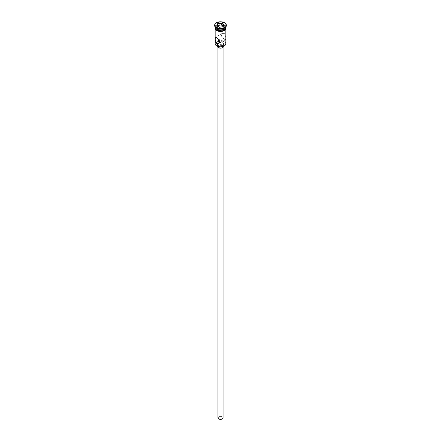 <?xml version="1.0" encoding="UTF-8"?>
<svg xmlns="http://www.w3.org/2000/svg" width="441" height="441" viewBox="0 0 441 441"><rect width="100%" height="100%" fill="white"/><g stroke="black" fill="none" stroke-linecap="round" stroke-linejoin="round"><path stroke-width="0.33" stroke-dasharray="2.21 1.65" d="M216.867 45.974A5.143 2.966 180 0 1 216.867 41.774A5.143 2.966 180 0 1 224.133 41.774A5.143 2.966 180 0 1 224.204 45.93M225.847 43.709A5.347 3.087 0 0 0 224.282 41.526A5.347 3.087 0 0 0 218.455 40.859A5.347 3.087 0 0 0 215.153 43.709M218.879 418.845A2.293 1.323 180 0 1 218.207 417.914A2.293 1.323 180 0 1 219.624 416.69A2.293 1.323 180 0 1 222.121 416.977A2.293 1.323 180 0 1 222.793 417.914A2.293 1.323 180 0 1 221.376 419.132A2.293 1.323 180 0 1 218.879 418.845M219.943 42.501L222.793 41.063L222.121 40.445L219.221 39.629M217.953 417.914A2.547 1.472 180 0 1 219.524 416.552A2.547 1.472 180 0 1 222.297 416.872A2.547 1.472 180 0 1 223.047 417.914M222.297 45.329A2.547 1.472 180 0 1 223.047 46.366A2.547 1.472 180 0 1 221.476 47.727A2.547 1.472 180 0 1 218.703 47.407A2.547 1.472 180 0 1 217.953 46.366A2.547 1.472 180 0 1 219.524 45.01A2.547 1.472 180 0 1 222.297 45.329M217.446 46.366A3.054 1.764 180 0 1 219.331 44.739A3.054 1.764 180 0 1 222.661 45.12A3.054 1.764 180 0 1 223.554 46.366M222.661 42.628A3.054 1.764 180 0 1 223.554 43.874A3.054 1.764 180 0 1 221.669 45.506A3.054 1.764 180 0 1 218.339 45.12A3.054 1.764 180 0 1 217.446 43.874A3.054 1.764 180 0 1 219.331 42.248A3.054 1.764 180 0 1 222.661 42.628M224.282 39.199L221.161 36.542L222.049 33.461L224.282 33.378L225.803 36.961L225.616 39.635L224.282 39.199M224.166 29.078A5.038 2.911 0 0 0 224.061 25.027A5.038 2.911 0 0 0 216.939 25.027A5.038 2.911 0 0 0 216.939 29.139M225.842 26.973A5.347 3.087 0 0 0 225.847 26.835A5.347 3.087 0 0 0 224.282 24.652A5.347 3.087 0 0 0 218.455 23.985A5.347 3.087 0 0 0 215.153 26.835A5.347 3.087 0 0 0 215.158 26.973A5.347 3.087 0 0 1 218.543 24.211A5.347 3.087 0 0 1 224.282 24.9A5.347 3.087 0 0 1 225.842 26.973M224.282 28.185A5.347 3.087 0 0 0 225.847 26.002A5.347 3.087 0 0 0 224.282 23.82A5.347 3.087 0 0 0 218.455 23.152A5.347 3.087 0 0 0 215.153 26.002A5.347 3.087 0 0 0 216.718 28.185M226.354 25.589A5.854 3.379 0 0 0 224.64 23.197A5.854 3.379 0 0 0 218.262 22.463A5.854 3.379 0 0 0 214.646 25.589M216.718 30.512A5.347 3.087 0 0 0 222.545 31.184A5.347 3.087 0 0 0 225.847 28.329A5.347 3.087 0 0 0 224.282 26.151A5.347 3.087 0 0 0 218.455 25.479A5.347 3.087 0 0 0 215.153 28.329A5.347 3.087 0 0 0 216.718 30.512M225.847 27.915A5.347 3.087 0 0 0 224.282 25.732A5.347 3.087 0 0 0 218.455 25.065A5.347 3.087 0 0 0 215.153 27.915M217.7 26.173L217.148 27.353L219.601 28.77L219.601 27.27L222.975 26.708M219.601 28.77L222.953 28.252L223.118 26.686M217.148 27.353L217.148 25.859L219.541 27.237M222.953 28.252L223.852 26.317L223.852 24.823M223.852 26.317L223.3 26.002M216.685 30.534A5.397 3.115 180 0 1 216.685 26.129A5.397 3.115 180 0 1 224.315 26.129A5.397 3.115 180 0 1 225.886 28.125M225.847 27.491A5.397 3.115 0 0 0 224.315 25.71A5.397 3.115 0 0 0 218.78 24.961A5.397 3.115 0 0 0 215.153 27.491M218.207 41.063L218.207 417.914M223.047 47.341L223.047 46.366M223.554 46.261L223.554 43.874M222.049 33.461L215.384 37.309M225.847 29.227L225.847 28.329M225.847 26.835L225.847 26.002M215.158 27.017L219.194 24.845L224.441 25.699L225.842 27.017M215.153 26.835L215.153 26.002M215.153 29.227L215.153 28.329M225.616 39.635L218.951 43.483M217.446 46.261L217.446 43.874M217.953 47.341L217.953 46.366M222.793 41.063L222.793 417.914"/><path stroke-width="0.66" d="M224.204 45.93A5.143 2.966 180 0 1 224.133 45.974A5.143 2.966 180 0 1 216.867 45.974L216.718 45.892A5.347 3.087 0 0 0 224.282 45.892A5.347 3.087 0 0 0 225.847 43.709L225.847 29.227M219.221 39.629L218.207 41.063L218.879 42.314L219.943 42.501M223.047 47.341L223.047 417.914A2.547 1.472 180 0 1 221.476 419.27A2.547 1.472 180 0 1 218.703 418.95A2.547 1.472 180 0 1 217.953 417.914L217.953 47.341M223.554 46.261L223.554 46.366A3.054 1.764 180 0 1 221.669 47.997A3.054 1.764 180 0 1 218.339 47.617A3.054 1.764 180 0 1 217.446 46.366L217.446 46.261M216.718 37.744L215.384 37.309L215.197 39.982L216.718 43.56L218.951 43.483L219.844 40.407L216.718 37.744M215.153 27.083A5.347 3.087 0 0 0 216.718 29.266A5.347 3.087 0 0 0 222.545 29.933A5.347 3.087 0 0 0 225.847 27.083L225.847 27.915A5.347 3.087 0 0 1 222.545 30.765A5.347 3.087 0 0 1 216.718 30.098A5.347 3.087 0 0 1 215.153 27.915L215.153 27.083A5.347 3.087 0 0 1 215.158 26.973A5.347 3.087 0 0 0 216.718 29.018L216.939 29.139A5.038 2.911 0 0 0 224.061 29.139A5.038 2.911 0 0 0 224.166 29.078M216.939 29.139L216.718 29.018A5.347 3.087 0 0 0 224.282 29.018A5.347 3.087 0 0 0 225.842 26.973A5.347 3.087 0 0 1 225.847 27.083M214.646 25.17L214.646 25.589A5.854 3.379 0 0 0 216.36 27.976L216.718 28.185A5.347 3.087 0 0 0 224.282 28.185L224.64 27.976A5.854 3.379 0 0 0 226.354 25.589L226.354 25.17A5.854 3.379 0 0 0 224.64 22.783A5.854 3.379 0 0 0 218.262 22.05A5.854 3.379 0 0 0 214.646 25.17A5.854 3.379 0 0 0 216.36 27.562A5.854 3.379 0 0 0 222.738 28.296A5.854 3.379 0 0 0 226.354 25.17M216.718 28.185L216.36 27.976A5.854 3.379 0 0 0 224.64 27.976M216.867 45.974L216.718 45.892A5.347 3.087 0 0 1 215.153 43.709L215.153 29.227M217.882 23.66L221.459 23.108L224.078 24.619L223.118 26.686L219.541 27.237L216.922 25.727L217.882 23.66L217.148 25.859M218.047 25.418L218.047 23.924L221.399 23.406L221.399 24.9L218.047 25.418L217.7 26.173M222.975 26.708L223.852 24.823L221.399 23.406L221.459 23.108M223.3 26.002L221.399 24.9M225.886 28.125A5.397 3.115 180 0 1 222.733 31.168A5.397 3.115 180 0 1 216.685 30.534M215.153 27.491A5.397 3.115 0 0 0 216.685 30.12A5.397 3.115 0 0 0 222.903 30.705A5.397 3.115 0 0 0 225.847 27.491M225.842 27.017L223.504 30.98L216.559 30.545L214.982 28.852L215.158 27.017"/></g></svg>

